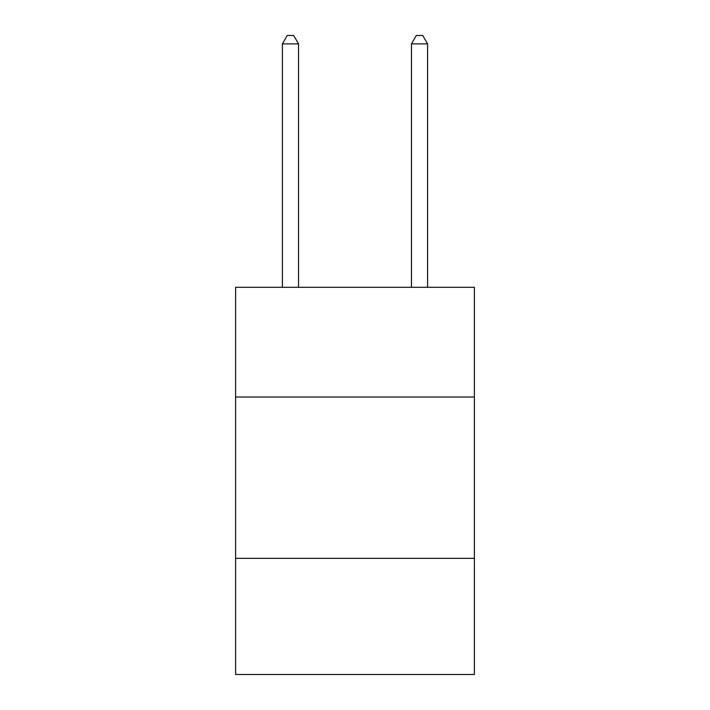 <?xml version="1.0" encoding="UTF-8"?>
<svg xmlns="http://www.w3.org/2000/svg" width="710" height="710" viewBox="0 0 710 710"><rect width="100%" height="100%" fill="white"/><g stroke="black" fill="none" stroke-linecap="round" stroke-linejoin="round"><path stroke-width="1.06" d="M474.386 397.014L474.386 287.302L235.614 287.302L235.614 397.014L474.386 397.014L474.386 674.5L235.614 674.5L235.614 397.014M474.386 558.344L235.614 558.344M298.537 287.302L298.537 43.887L282.402 43.887L282.402 287.302M282.402 43.887L287.239 35.5L293.692 35.5L298.537 43.887M427.597 287.302L427.597 43.887L411.463 43.887L411.463 287.302M411.463 43.887L416.308 35.5L422.761 35.5L427.597 43.887"/></g></svg>

